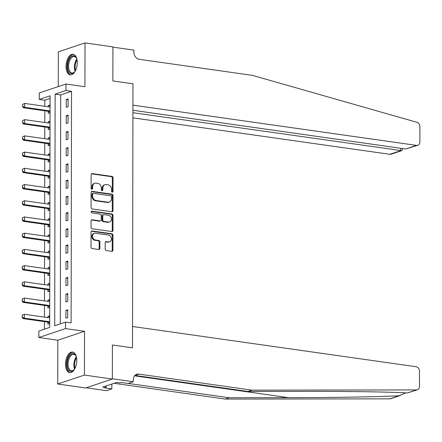 <?xml version="1.0" encoding="UTF-8"?>
<svg xmlns="http://www.w3.org/2000/svg" width="442" height="442" viewBox="0 0 442 442"><rect width="100%" height="100%" fill="white"/><g stroke="black" fill="none" stroke-linecap="round" stroke-linejoin="round"><path stroke-width="0.66" d="M112.257 192.143A0.912 0.751 71.5 0 0 113.025 191.364L113.047 177.828A1.304 1.072 71.5 0 0 111.953 176.402L92.229 173.601A1.304 1.072 71.5 0 0 91.129 174.717L91.107 188.253A0.912 0.751 71.5 0 0 92.643 188.469L92.643 186.717A4.177 3.425 71.5 0 1 94.826 183.259A4.177 3.425 71.5 0 1 96.157 183.143L97.804 183.375A4.177 3.425 71.5 0 1 101.301 187.944L101.301 189.695A0.912 0.751 71.5 0 0 102.831 189.916L102.837 188.165A4.177 3.425 71.5 0 1 105.019 184.701A4.177 3.425 71.5 0 1 106.351 184.585L107.997 184.822A4.177 3.425 71.5 0 1 111.495 189.391L111.489 191.143A0.912 0.751 71.5 0 0 112.257 192.143M112.146 192.121A0.912 0.751 71.5 0 0 112.307 191.601L112.329 178.071A1.304 1.072 71.5 0 0 111.235 176.64L91.505 173.844A1.304 1.072 71.5 0 0 91.477 173.839M91.765 189.226A0.912 0.751 71.5 0 0 91.919 188.712L91.925 186.96L92.643 186.717M101.953 190.673A0.912 0.751 71.5 0 0 102.113 190.154L102.113 188.408L102.837 188.165M76.748 360.468A10.37 5.486 -81.9 0 0 72.576 352.086A10.37 5.486 -81.9 0 0 65.493 364.23A10.37 5.486 -81.9 0 0 69.665 372.617A10.37 5.486 -81.9 0 0 76.748 360.468M77.267 62.698A10.37 5.486 -81.9 0 0 73.096 54.311A10.37 5.486 -81.9 0 0 66.013 66.46A10.37 5.486 -81.9 0 0 70.184 74.842A10.37 5.486 -81.9 0 0 77.267 62.698M105.196 249.139A1.304 1.072 71.5 0 0 106.29 250.564L111.826 251.349A1.304 1.072 71.5 0 0 112.925 250.233L112.948 235.205A1.304 1.072 71.5 0 0 111.854 233.774L92.129 230.978A1.304 1.072 71.5 0 0 91.03 232.094L91.002 247.122A1.304 1.072 71.5 0 0 92.096 248.553L98.781 249.498A1.304 1.072 71.5 0 0 99.881 248.382L99.892 241.951A1.304 1.072 71.5 0 0 98.798 240.52L95.483 240.05A3.492 2.862 71.5 0 1 92.61 236.895A3.492 2.862 71.5 0 1 94.384 233.332A3.492 2.862 71.5 0 1 95.494 233.238L108.483 235.078A3.492 2.862 71.5 0 1 111.356 238.238A3.492 2.862 71.5 0 1 109.583 241.796A3.492 2.862 71.5 0 1 108.472 241.896L106.307 241.586A1.304 1.072 71.5 0 0 105.207 242.702L105.196 249.139M65.538 322.108L65.526 328.594L38.841 337.522L38.857 331.03L49.675 327.417L50.079 95.815L39.261 99.433L39.272 92.942L65.957 84.019L65.946 90.505L55.128 94.124L54.72 325.726L65.538 322.108L71.123 322.903L71.527 91.301L65.946 90.505M86.207 387.783L106.594 390.678L111.826 388.927L104.958 387.954L106.113 387.568L102.759 387.093L116.682 382.435L120.031 382.91L121.185 382.529L128.053 383.501L133.28 381.75L112.345 378.783L112.406 344.981L112.345 379.043L84.433 375.081L84.51 331.29L65.526 328.594M65.957 84.019L84.936 86.715L85.013 42.924L112.925 46.885L112.865 80.941L132.965 83.798L132.501 347.832L112.406 344.981L132.501 347.832L132.539 326.489L416.132 366.733A3.989 3.271 71.5 0 1 419.475 371.103L419.447 386.474A3.989 3.271 71.5 0 1 417.364 389.778A3.989 3.271 71.5 0 1 416.502 389.921L251.923 390.153L138.876 374.109A6.647 5.453 71.5 0 0 136.76 374.297A6.647 5.453 71.5 0 0 133.285 379.805L133.28 381.75M111.892 211.74A1.304 1.072 71.5 0 0 112.992 210.624L113.019 195.596A1.304 1.072 71.5 0 0 111.925 194.165L92.196 191.369A1.304 1.072 71.5 0 0 91.102 192.485L91.074 207.513A1.304 1.072 71.5 0 0 92.168 208.944L111.892 211.74M112.986 215.398L112.959 230.431A1.304 1.072 71.5 0 1 111.859 231.547L92.135 228.746A1.304 1.072 71.5 0 1 91.041 227.321L91.052 220.884A1.304 1.072 71.5 0 1 92.146 219.768L100.146 220.906A1.304 1.072 71.5 0 0 101.246 219.785L101.257 215.519A1.304 1.072 71.5 0 0 100.163 214.088L91.831 212.906A0.912 0.751 71.5 0 1 91.837 211.127L111.892 213.972A1.304 1.072 71.5 0 1 112.986 215.398L112.262 215.641L112.235 230.669L112.959 230.431M112.345 379.043L85.66 387.966L57.747 384.004L84.433 375.081M85.013 42.924L58.327 51.847L58.267 86.593M71.527 91.301L60.709 94.919L60.311 323.859M66.289 99.533L66.272 107.323L68.074 106.715L68.09 98.931L66.289 99.533L68.09 99.793M66.256 115.754L66.245 123.539L68.046 122.937L68.062 115.152L66.256 115.754L68.062 116.008M66.228 131.97L66.217 139.76L68.018 139.153L68.035 131.368L66.228 131.97L68.029 132.23M66.201 148.192L66.189 155.976L67.991 155.374L68.007 147.589L66.201 148.192L68.002 148.446M66.173 164.407L66.162 172.192L67.963 171.59L67.974 163.805L66.173 164.407L67.974 164.667M66.145 180.629L66.129 188.414L67.935 187.811L67.946 180.027L66.145 180.629L67.946 180.883M66.118 196.845L66.101 204.629L67.908 204.027L67.919 196.242L66.118 196.845L67.919 197.104M66.09 213.066L66.073 220.851L67.88 220.249L67.891 212.464L66.09 213.066L67.891 213.32M66.062 229.282L66.046 237.067L67.847 236.464L67.864 228.68L66.062 229.282L67.864 229.542M66.029 245.503L66.018 253.288L67.819 252.686L67.836 244.901L66.029 245.503L67.836 245.758M66.002 261.719L65.991 269.504L67.792 268.902L67.808 261.117L66.002 261.719L67.803 261.979M65.974 277.941L65.963 285.725L67.764 285.123L67.781 277.338L65.974 277.941L67.775 278.195M65.946 294.157L65.935 301.941L67.736 301.339L67.748 293.554L65.946 294.157L67.748 294.416M65.919 310.378L65.908 318.163L67.709 317.56L67.72 309.776L65.919 310.378L67.72 310.632M50.073 98.472L44.841 100.224L44.83 106.29M44.824 110.798L44.802 122.506M44.797 127.014L44.775 138.727M44.764 143.236L44.747 154.943M44.736 159.452L44.719 171.165M44.708 175.673L44.692 187.38M44.681 191.889L44.659 203.602M44.653 208.11L44.631 219.818M44.625 224.326L44.603 236.039M44.598 240.547L44.576 252.255M44.57 256.763L44.548 268.471M44.543 272.985L44.52 284.692M44.509 289.201L44.493 300.908M44.482 305.422L44.465 317.129M44.454 321.638L44.443 329.163M48.244 111.334L48.244 113.351L50.045 112.749L50.056 104.964L48.255 105.566L48.255 106.771M48.217 127.55L48.217 129.567L50.018 128.965L50.029 121.18L48.228 121.782L48.228 122.992M48.189 143.772L48.184 145.788L49.99 145.186L50.001 137.401L48.2 138.003L48.195 139.208M48.161 159.987L48.156 162.004L49.963 161.402L49.974 153.617L48.172 154.219L48.167 155.429M48.134 176.209L48.128 178.225L49.929 177.623L49.946 169.838L48.145 170.441L48.139 171.645M48.106 192.425L48.101 194.441L49.902 193.839L49.918 186.054L48.112 186.657L48.112 187.867M48.079 208.646L48.073 210.663L49.874 210.06L49.891 202.276L48.084 202.878L48.084 204.082M48.045 224.862L48.045 226.879L49.847 226.276L49.863 218.492L48.056 219.094L48.056 220.304M48.018 241.083L48.018 243.1L49.819 242.498L49.83 234.713L48.029 235.315L48.029 236.52M47.99 257.299L47.99 259.316L49.791 258.714L49.802 250.929L48.001 251.531L48.001 252.741M47.963 273.521L47.957 275.537L49.764 274.935L49.775 267.15L47.974 267.753L47.968 268.957M47.935 289.737L47.929 291.753L49.736 291.151L49.747 283.366L47.946 283.968L47.94 285.178M47.907 305.958L47.902 307.975L49.708 307.372L49.719 299.588L47.918 300.19L47.913 301.394M47.88 322.174L47.874 324.19L49.675 323.588L49.692 315.803L47.885 316.406L47.885 317.616M84.51 331.29L57.825 340.213L57.747 384.004M57.825 340.213L38.841 337.522M44.841 100.224L39.261 99.433M60.709 94.919L55.128 94.124M48.255 105.566L50.056 105.82M48.228 121.782L50.029 122.042M48.2 138.003L50.001 138.258M48.172 154.219L49.974 154.479M48.145 170.441L49.946 170.695M48.112 186.657L49.918 186.916M48.084 202.878L49.885 203.132M48.056 219.094L49.858 219.354M48.029 235.315L49.83 235.569M48.001 251.531L49.802 251.791M47.974 267.753L49.775 268.007M47.946 283.968L49.747 284.228M47.918 300.19L49.719 300.444M47.885 316.406L49.692 316.665M105.019 184.701L104.295 184.944A4.177 3.425 71.5 0 0 102.113 188.408M94.826 183.259L94.107 183.496A4.177 3.425 71.5 0 0 91.925 186.96M111.92 211.746A1.304 1.072 71.5 0 0 112.268 210.867L112.296 195.839A1.304 1.072 71.5 0 0 111.202 194.408L91.477 191.607A1.304 1.072 71.5 0 0 91.45 191.607M111.483 196.778A0.912 0.751 71.5 0 0 110.715 195.778L93.4 193.32A0.912 0.751 71.5 0 0 92.632 194.104L92.627 195.95A4.177 3.425 71.5 0 0 96.129 200.524L107.964 202.204A4.177 3.425 71.5 0 0 109.296 202.088A4.177 3.425 71.5 0 0 111.478 198.624L111.483 196.778M92.676 193.563A0.912 0.751 71.5 0 0 91.908 194.347L92.632 194.104M109.296 202.088L108.572 202.331A4.177 3.425 71.5 0 1 107.24 202.447L95.406 200.767A4.177 3.425 71.5 0 1 91.908 196.193L91.908 194.347M111.887 231.553A1.304 1.072 71.5 0 0 112.235 230.669M100.566 220.867L99.842 221.111A1.304 1.072 71.5 0 1 99.428 221.144L91.428 220.011A1.304 1.072 71.5 0 0 91.4 220.005M91.229 211.381L111.169 214.21L111.892 213.972M108.45 222.083A3.492 2.862 71.5 0 0 109.561 221.983A3.492 2.862 71.5 0 0 111.334 218.425A3.492 2.862 71.5 0 0 108.461 215.271L103.887 214.619A1.304 1.072 71.5 0 0 102.787 215.735L102.782 220.005A1.304 1.072 71.5 0 0 103.876 221.431L108.45 222.083L107.726 222.32A3.492 2.862 71.5 0 0 108.843 222.227L109.561 221.983M103.472 214.657L102.748 214.895A1.304 1.072 71.5 0 0 102.069 215.978L102.787 215.735M107.726 222.32L103.152 221.674A1.304 1.072 71.5 0 1 102.058 220.243L102.069 215.978M112.262 215.641A1.304 1.072 71.5 0 0 111.169 214.21M109.583 241.796L108.865 242.039A3.492 2.862 71.5 0 1 107.749 242.133L105.583 241.829A1.304 1.072 71.5 0 0 105.555 241.824M94.384 233.332L93.66 233.575A3.492 2.862 71.5 0 0 91.892 237.139A3.492 2.862 71.5 0 0 94.765 240.293L95.483 240.05M98.809 249.503A1.304 1.072 71.5 0 0 99.163 248.625L99.174 242.194A1.304 1.072 71.5 0 0 98.08 240.763L94.765 240.293M111.854 251.354A1.304 1.072 71.5 0 0 112.202 250.476L112.229 235.448A1.304 1.072 71.5 0 0 111.135 234.017L91.406 231.216A1.304 1.072 71.5 0 0 91.378 231.216M22.47 104.45L22.686 106.323L22.47 104.45L24.68 103.428L24.675 107.323L49.239 110.804A1.332 1.088 -108.5 0 1 49.576 110.914L50.045 111.157M22.686 106.323L24.675 107.323L23.376 107.754L47.94 111.24A1.332 1.088 -108.5 0 1 48.277 111.351L50.045 112.257M50.056 106.793L49.581 106.903A1.332 1.088 -108.5 0 1 49.244 106.914L24.68 103.428L22.686 104.378M22.47 106.395L23.376 107.754M132.904 117.848L389.833 154.308L400.612 150.7L400.618 148.263M132.915 112.71L401.723 150.645L391.104 154.197A3.989 3.271 -108.5 0 1 389.833 154.308M112.925 47.145L112.865 80.941L132.965 83.798L132.926 105.141L416.519 145.385A3.989 3.271 71.5 0 0 417.789 145.269A3.989 3.271 71.5 0 0 419.872 141.965L419.9 126.594A3.989 3.271 71.5 0 0 416.966 122.312L252.47 75.383L139.429 59.339A6.647 5.453 -108.5 0 1 133.854 52.062L133.86 50.112L112.925 47.145M132.915 110.273L405.734 148.987L416.519 145.385M417.789 145.269L405.734 148.987M402.441 148.523L402.441 149.65L401.723 150.645M417.364 389.778L407.391 392.966C392.872 391.982 349.092 391.292 307.284 391.391L247.973 391.474L134.943 375.435L138.876 374.109M400.082 395.557L390.678 398.706A3.989 3.271 -108.5 0 1 389.816 398.844L225.238 399.076L229.188 397.756L288.499 397.673C330.075 397.651 378.369 396.833 398.922 395.8L405.734 392.866M247.973 391.474L251.923 390.153M225.238 399.076L114.091 383.302M128.252 383.435L229.188 397.756M111.826 388.927L111.832 384.059M106.113 387.568L106.113 385.971M22.443 120.666L22.658 122.539L22.443 120.666L24.653 119.649L24.647 123.539L49.211 127.025A1.332 1.088 -108.5 0 1 49.548 127.136L50.018 127.373M22.658 122.539L24.647 123.539L23.349 123.975L47.913 127.462A1.332 1.088 -108.5 0 1 48.25 127.567L50.018 128.473M50.029 123.014L49.554 123.119A1.332 1.088 -108.5 0 1 49.217 123.13L24.653 119.649L22.658 120.594M22.437 122.616L23.349 123.975M22.415 136.887L22.63 138.76L22.415 136.887L24.625 135.865L24.619 139.76L49.184 143.241A1.332 1.088 -108.5 0 1 49.521 143.352L49.99 143.595M22.63 138.76L24.619 139.76L23.321 140.191L47.885 143.678A1.332 1.088 -108.5 0 1 48.222 143.788L49.99 144.694M50.001 139.23L49.526 139.34A1.332 1.088 -108.5 0 1 49.189 139.352L24.625 135.865L22.63 136.816M22.409 138.832L23.321 140.191M22.387 153.103L22.597 154.976L22.387 153.103L24.597 152.087L24.592 155.976L49.15 159.463A1.332 1.088 -108.5 0 1 49.493 159.573L49.963 159.811M22.597 154.976L24.592 155.976L23.293 156.413L47.858 159.899A1.332 1.088 -108.5 0 1 48.195 160.004L49.963 160.91M49.968 155.451L49.498 155.556A1.332 1.088 -108.5 0 1 49.161 155.567L24.597 152.087L22.603 153.031M22.382 155.048L23.293 156.413M22.36 169.325L22.57 171.198L22.36 169.325L24.57 168.303L24.564 172.198L49.123 175.678A1.332 1.088 -108.5 0 1 49.465 175.789L49.935 176.032M22.57 171.198L24.564 172.198L23.266 172.629L47.824 176.115A1.332 1.088 -108.5 0 1 48.167 176.225L49.935 177.132M49.94 171.667L49.471 171.778A1.332 1.088 -108.5 0 1 49.134 171.789L24.57 168.303L22.575 169.253M22.354 171.269L23.266 172.629M75.46 70.703A8.973 4.752 98.1 0 1 74.483 72.063A8.973 4.752 98.1 0 1 68.897 71.764A8.973 4.752 98.1 0 1 68.322 61.736A8.973 4.752 98.1 0 1 76.449 58.178A8.973 4.752 98.1 0 1 77.013 59.758M76.582 58.471A8.31 4.398 -81.9 0 0 74.256 56.559A8.31 4.398 -81.9 0 0 69.195 62.035A8.31 4.398 -81.9 0 0 71.924 73.007A8.31 4.398 -81.9 0 0 74.692 71.814M73.742 54.482A10.299 5.453 -81.9 0 0 67.703 61.294A10.299 5.453 -81.9 0 0 70.853 74.858M74.941 368.473A8.973 4.752 98.1 0 1 73.963 369.832A8.973 4.752 98.1 0 1 67.792 368.263A8.973 4.752 98.1 0 1 69.355 356.048A8.973 4.752 98.1 0 1 75.93 355.954A8.973 4.752 98.1 0 1 76.239 356.688A8.973 4.752 98.1 0 1 76.494 357.528M76.063 356.246A8.31 4.398 -81.9 0 0 73.737 354.329A8.31 4.398 -81.9 0 0 69.002 358.827A8.31 4.398 -81.9 0 0 68.659 367.915A8.31 4.398 -81.9 0 0 71.405 370.783A8.31 4.398 -81.9 0 0 74.173 369.589M73.223 352.252A10.299 5.453 -81.9 0 0 67.51 358.053A10.299 5.453 -81.9 0 0 67.162 369.125A10.299 5.453 -81.9 0 0 70.333 372.634M22.332 185.541L22.542 187.414L22.332 185.541L24.542 184.524L24.531 188.414L49.095 191.9A1.332 1.088 -108.5 0 1 49.432 192.01L49.907 192.248M22.542 187.414L24.531 188.414L23.233 188.85L47.797 192.336A1.332 1.088 -108.5 0 1 48.134 192.441L49.907 193.347M49.913 187.889L49.443 187.994A1.332 1.088 -108.5 0 1 49.101 188.005L24.542 184.524L22.548 185.469M22.327 187.485L23.233 188.85M22.299 201.762L22.514 203.635L22.299 201.762L24.514 200.74L24.503 204.635L49.068 208.116A1.332 1.088 -108.5 0 1 49.405 208.226L49.88 208.469M22.514 203.635L24.503 204.635L23.205 205.066L47.769 208.552A1.332 1.088 -108.5 0 1 48.106 208.663L49.874 209.569M49.885 204.105L49.416 204.215A1.332 1.088 -108.5 0 1 49.073 204.226L24.514 200.74L22.52 201.69M22.299 203.707L23.205 205.066M22.271 217.978L22.487 219.851L22.271 217.978L24.481 216.956L24.476 220.851L49.04 224.337A1.332 1.088 -108.5 0 1 49.377 224.448L49.852 224.685M22.487 219.851L24.476 220.851L23.177 221.287L47.742 224.768A1.332 1.088 -108.5 0 1 48.079 224.879L49.847 225.785M49.858 220.326L49.382 220.431A1.332 1.088 -108.5 0 1 49.045 220.442L24.481 216.956L22.492 217.906M22.271 219.923L23.177 221.287M22.244 234.199L22.459 236.072L22.244 234.199L24.454 233.177L24.448 237.072L49.012 240.553A1.332 1.088 -108.5 0 1 49.349 240.663L49.819 240.907M22.459 236.072L24.448 237.072L23.15 237.503L47.714 240.989A1.332 1.088 -108.5 0 1 48.051 241.1L49.819 242.001M49.83 236.542L49.355 236.652A1.332 1.088 -108.5 0 1 49.018 236.663L24.454 233.177L22.459 234.127M22.244 236.144L23.15 237.503M22.216 250.415L22.431 252.288L22.216 250.415L24.426 249.393L24.421 253.288L48.985 256.774A1.332 1.088 -108.5 0 1 49.322 256.885L49.791 257.122M22.431 252.288L24.421 253.288L23.122 253.725L47.686 257.205A1.332 1.088 -108.5 0 1 48.023 257.316L49.791 258.222M49.802 252.763L49.327 252.868A1.332 1.088 -108.5 0 1 48.99 252.879L24.426 249.393L22.431 250.343M22.21 252.36L23.122 253.725M22.188 266.637L22.404 268.509L22.188 266.637L24.398 265.614L24.393 269.504L48.957 272.99A1.332 1.088 -108.5 0 1 49.294 273.101L49.764 273.344M22.404 268.509L24.393 269.504L23.094 269.94L47.659 273.427A1.332 1.088 -108.5 0 1 47.996 273.537L49.764 274.438M49.775 268.979L49.3 269.09A1.332 1.088 -108.5 0 1 48.963 269.101L24.398 265.614L22.404 266.565M22.183 268.581L23.094 269.94M22.161 282.852L22.371 284.725L22.161 282.852L24.371 281.83L24.365 285.725L48.929 289.212A1.332 1.088 -108.5 0 1 49.266 289.322L49.736 289.56M22.371 284.725L24.365 285.725L23.067 286.162L47.631 289.643A1.332 1.088 -108.5 0 1 47.968 289.753L49.736 290.659M49.747 285.201L49.272 285.305A1.332 1.088 -108.5 0 1 48.935 285.317L24.371 281.83L22.376 282.781M22.155 284.797L23.067 286.162M22.133 299.074L22.343 300.947L22.133 299.074L24.343 298.052L24.338 301.941L48.896 305.428A1.332 1.088 -108.5 0 1 49.239 305.538L49.708 305.781M22.343 300.947L24.338 301.941L23.039 302.378L47.598 305.864A1.332 1.088 -108.5 0 1 47.94 305.974L49.708 306.875M49.714 301.416L49.244 301.521A1.332 1.088 -108.5 0 1 48.907 301.538L24.343 298.052L22.349 299.002M22.128 301.019L23.039 302.378M22.106 315.29L22.315 317.163L22.106 315.29L24.316 314.268L24.304 318.163L48.869 321.649A1.332 1.088 -108.5 0 1 49.206 321.759L49.681 321.997M22.315 317.163L24.304 318.163L23.006 318.599L47.57 322.08A1.332 1.088 -108.5 0 1 47.913 322.19L49.681 323.096M49.686 317.638L49.217 317.743A1.332 1.088 -108.5 0 1 48.874 317.754L24.316 314.268L22.321 315.218M22.1 317.234L23.006 318.599M112.307 191.601L113.025 191.364M91.919 188.712L92.643 188.469M102.113 190.154L102.831 189.916M91.505 173.844L92.229 173.601M111.235 176.64L111.953 176.402M112.329 178.071L113.047 177.828M91.477 191.607L92.196 191.369M111.202 194.408L111.925 194.165M112.296 195.839L113.019 195.596M112.268 210.867L112.992 210.624M91.908 196.193L92.627 195.95M95.406 200.767L96.129 200.524M107.24 202.447L107.964 202.204M91.428 220.011L92.146 219.768M99.428 221.144L100.146 220.906M91.295 211.304L91.837 211.127M102.058 220.243L102.782 220.005M103.152 221.674L103.876 221.431M105.583 241.829L106.307 241.586M107.749 242.133L108.472 241.896M98.08 240.763L98.798 240.52M99.174 242.194L99.892 241.951M99.163 248.625L99.881 248.382M91.406 231.216L92.129 230.978M111.135 234.017L111.854 233.774M112.229 235.448L112.948 235.205M112.202 250.476L112.925 250.233M48.277 111.351L49.576 110.914M47.94 111.24L49.239 110.804M288.499 397.673L134.589 375.833M389.816 398.844L398.922 395.8M407.391 392.966L416.502 389.921M48.25 127.567L49.548 127.136M47.913 127.462L49.211 127.025M48.222 143.788L49.521 143.352M47.885 143.678L49.184 143.241M48.195 160.004L49.493 159.573M47.858 159.899L49.15 159.463M48.167 176.225L49.465 175.789M47.824 176.115L49.123 175.678M75.107 71.256A8.31 4.398 98.1 0 1 75.013 62.858A8.31 4.398 98.1 0 1 76.831 59.123M77.052 59.974A8.033 4.254 -81.9 0 0 75.692 63.029A8.033 4.254 -81.9 0 0 75.554 70.505M74.588 369.031A8.31 4.398 98.1 0 1 74.477 368.744A8.31 4.398 98.1 0 1 76.311 356.898M76.532 357.749A8.033 4.254 -81.9 0 0 75.035 368.28M48.134 192.441L49.432 192.01M47.797 192.336L49.095 191.9M48.106 208.663L49.405 208.226M47.769 208.552L49.068 208.116M48.079 224.879L49.377 224.448M47.742 224.768L49.04 224.337M48.051 241.1L49.349 240.663M47.714 240.989L49.012 240.553M48.023 257.316L49.322 256.885M47.686 257.205L48.985 256.774M47.996 273.537L49.294 273.101M47.659 273.427L48.957 272.99M47.968 289.753L49.266 289.322M47.631 289.643L48.929 289.212M47.94 305.974L49.239 305.538M47.598 305.864L48.896 305.428M47.913 322.19L49.206 321.759M47.57 322.08L48.869 321.649M92.389 193.59L93.107 193.347"/></g></svg>
